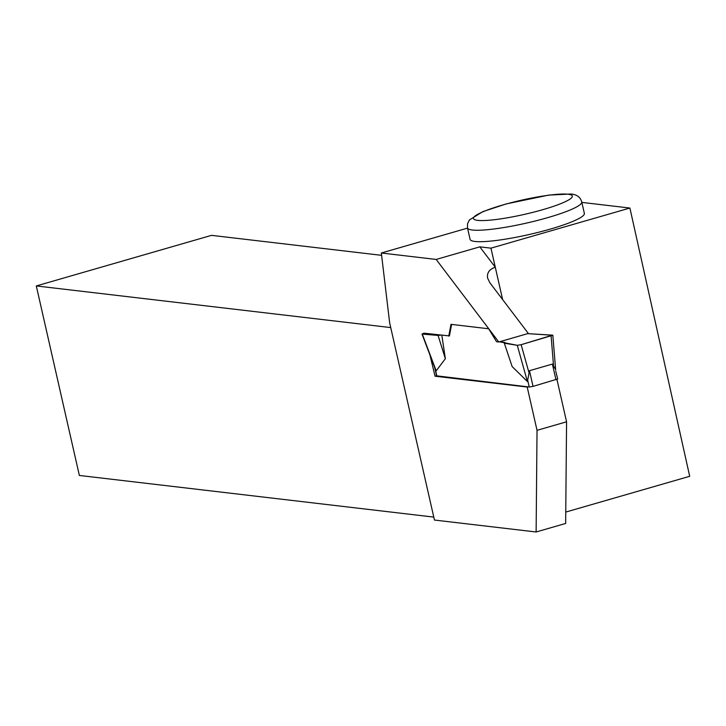 <?xml version="1.0" encoding="UTF-8"?>
<svg xmlns="http://www.w3.org/2000/svg" width="726" height="726" viewBox="0 0 726 726"><rect width="100%" height="100%" fill="white"/><g stroke="black" fill="none" stroke-linecap="round" stroke-linejoin="round"><path stroke-width="1.09" d="M436.798 375.85L529.227 387.012L533.038 386.386L529.481 370.696L527.43 381.54L512.139 366.566L504.325 343.216L504.824 342.418L499.452 341.792L517.275 345.313L504.325 343.216M533.038 386.386L557.686 378.972L555.762 371.258M552.84 335.258L521.141 344.696L517.275 345.313L521.141 344.696L552.54 335.14L527.666 333.642L552.84 335.258L555.671 370.088M441.835 335.294L445.347 358.717L438.077 335.43L421.997 334.051L423.939 333.189L449.421 335.911L451.608 324.413M445.347 358.717L436.208 370.823L434.429 366.385M555.962 379.762L552.404 364.08L555.49 369.298M552.404 364.08L529.481 370.696M551.116 336.038L553.475 365.069M521.141 344.696L528.846 372.184M438.077 335.43L440.628 335.149M517.275 345.313L527.43 381.54M422.296 334.16L436.208 370.823M537.031 430.327L566.57 421.797L565.654 523.455L536.124 531.986L537.031 430.327L527.203 387.04L527.866 386.849M556.951 379.444L566.57 421.797M527.203 387.04L435.037 376.213L429.964 355.041M448.759 336.102L451 324.34L488.68 328.769L496.539 341.719L498.789 341.982L528.328 333.452L489.841 282.732L487.627 278.158C486.765 272.894 489.324 269.255 495.286 267.241L490.948 248.156L629.905 208.044L689.7 476.301L565.754 512.075M502.637 299.593L495.286 267.241L479.804 246.849L436.163 259.445L498.789 341.982M436.163 259.445L381.332 253.002L467.544 228.118M536.124 531.986L434.447 520.043L389.662 322.898L381.332 253.002M390.724 327.58L36.3 285.944L79.361 475.457L433.785 517.093M474.94 241.459A58.588 8.376 167.2 0 1 470.094 239.344L467.49 227.9A58.588 8.376 167.2 0 0 472.345 230.015A58.588 8.376 167.2 0 0 537.34 220.468A58.588 8.376 167.2 0 0 581.753 201.946L584.357 213.39A58.588 8.376 167.2 0 1 539.944 231.912A58.588 8.376 167.2 0 1 474.94 241.459M581.862 202.4L629.905 208.044M490.948 248.156L479.804 246.849M36.3 285.944L211.529 235.351L381.604 255.334M436.562 375.778L435.037 376.213M431.988 360.377L431.471 360.532M436.87 376.159L435.219 368.89M529.227 387.012L527.575 379.734M568.122 194.241A50.684 7.242 -12.8 0 0 482.962 211.792A50.684 7.242 -12.8 0 0 517.593 215.858A50.684 7.242 -12.8 0 0 568.122 194.241M436.625 376.05L434.665 367.438M421.997 334.051L435.237 368.944M581.753 201.946C580.364 197.064 576.707 194.423 570.781 194.014L548.702 195.103L506.258 203.906L482.872 211.611L469.377 219.969L467.517 223.817L467.49 227.9"/></g></svg>

